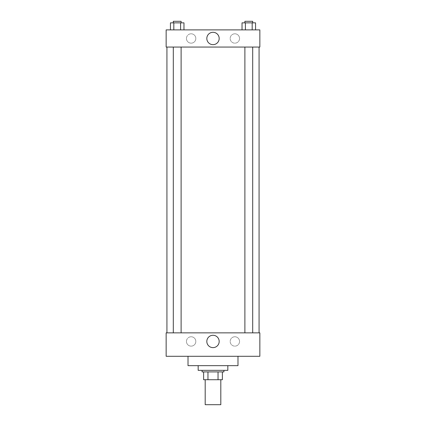 <?xml version="1.0" encoding="UTF-8"?>
<svg xmlns="http://www.w3.org/2000/svg" width="426" height="426" viewBox="0 0 426 426"><rect width="100%" height="100%" fill="white"/><g stroke="black" fill="none" stroke-linecap="round" stroke-linejoin="round"><path stroke-width="0.32" stroke-dasharray="2.13 1.6" d="M220.806 404.7L205.194 404.7M220.806 379.715L205.194 379.715L220.806 379.715M207.963 379.715L203.628 379.715L203.628 371.903L207.963 371.903L207.963 379.715L222.372 379.715M218.037 371.903L207.963 371.903L218.037 371.903L218.037 379.715M207.963 371.903L203.628 371.903M202.068 371.903L223.932 371.903M213 370.343L202.068 370.343L213 370.343M227.835 370.343L198.165 370.343M227.835 365.657L198.165 365.657L227.835 365.657M237.985 356.285L237.985 365.657L188.015 365.657L188.015 356.285L237.985 356.285L188.015 356.285M259.849 356.285L166.151 356.285L166.151 332.86L259.849 332.86L259.849 356.285L166.151 356.285M248.795 332.86L244.891 332.86L248.795 332.86M181.109 332.86L173.302 332.86L181.109 332.86L173.302 332.86L181.109 332.86L181.109 47.068L173.302 47.068L181.109 47.068M259.072 332.86L166.928 332.86L259.072 332.86M186.45 341.45A4.686 4.686 0 0 0 191.136 346.136A4.686 4.686 0 0 0 195.822 341.45A4.686 4.686 0 0 0 191.136 336.764A4.686 4.686 0 0 0 186.45 341.45M239.55 341.45A4.686 4.686 0 0 0 234.864 336.764A4.686 4.686 0 0 0 230.178 341.45A4.686 4.686 0 0 0 234.864 346.136A4.686 4.686 0 0 0 239.55 341.45M191.136 336.764A4.686 4.686 0 0 1 195.193 343.793A4.686 4.686 0 0 1 187.078 343.793A4.686 4.686 0 0 1 191.136 336.764M234.864 336.764A4.686 4.686 0 0 1 238.922 343.793A4.686 4.686 0 0 1 230.807 343.793A4.686 4.686 0 0 1 234.864 336.764M166.151 338.718L166.151 335.006L166.151 338.718M259.849 338.718L259.849 335.006L259.849 338.718M206.823 341.45A6.177 6.177 0 0 0 216.088 346.801A6.177 6.177 0 0 0 216.088 336.103A6.177 6.177 0 0 0 206.823 341.45M259.072 47.068L166.928 47.068L259.072 47.068M248.795 47.068L244.891 47.068L248.795 47.068M259.849 47.068L166.151 47.068L166.151 29.889L259.849 29.889L259.849 47.068M186.45 38.478A4.686 4.686 0 0 0 191.136 43.164A4.686 4.686 0 0 0 195.822 38.478A4.686 4.686 0 0 0 191.136 33.792A4.686 4.686 0 0 0 186.45 38.478M239.55 38.478A4.686 4.686 0 0 0 234.864 33.792A4.686 4.686 0 0 0 230.178 38.478A4.686 4.686 0 0 0 234.864 43.164A4.686 4.686 0 0 0 239.55 38.478M242.032 29.889L255.557 29.889L242.032 29.889L255.557 29.889L242.032 29.889L255.557 29.889L242.032 29.889L242.032 22.86L255.557 22.86L252.176 22.86L252.176 29.889L252.176 22.86L245.413 22.86L245.413 29.889L245.413 22.86L242.032 22.86L255.557 22.86L255.557 29.889M170.443 29.889L183.968 29.889L170.443 29.889L183.968 29.889L170.443 29.889L170.443 22.86L183.968 22.86L180.587 22.86L180.587 29.889L180.587 22.86L173.824 22.86L173.824 29.889L173.824 22.86L170.443 22.86L183.968 22.86L183.968 29.889M191.136 33.792A4.686 4.686 0 0 1 195.193 40.821A4.686 4.686 0 0 1 187.078 40.821A4.686 4.686 0 0 1 191.136 33.792M234.864 33.792A4.686 4.686 0 0 1 238.922 40.821A4.686 4.686 0 0 1 230.807 40.821A4.686 4.686 0 0 1 234.864 33.792M166.151 44.922L166.151 37.504L166.151 44.922M259.849 37.504L259.849 44.922L259.849 37.504M219.177 38.478A6.177 6.177 0 0 0 209.911 33.127A6.177 6.177 0 0 0 209.911 43.83A6.177 6.177 0 0 0 219.177 38.478M252.698 22.86L244.891 22.86L252.698 22.86L244.891 22.86L252.698 22.86L252.698 21.3L244.891 21.3L252.698 21.3L244.891 21.3L244.891 22.86M181.109 22.86L173.302 22.86L181.109 22.86L173.302 22.86L181.109 22.86L181.109 21.3L173.302 21.3L181.109 21.3L173.302 21.3L173.302 22.86M252.176 22.86L252.176 29.889M245.413 22.86L245.413 29.889M180.587 22.86L180.587 29.889M173.824 22.86L173.824 29.889M173.302 47.068L173.302 332.86M244.891 47.068L244.891 332.86M252.698 47.068L252.698 332.86"/><path stroke-width="0.64" d="M205.194 379.715L205.194 404.7L220.806 404.7L220.806 379.715M218.037 371.903L218.037 379.715L203.628 379.715L203.628 371.903M218.037 379.715L222.372 379.715L222.372 371.903L222.372 379.715M223.932 370.343L223.932 371.903L202.068 371.903L202.068 370.343M207.963 371.903L207.963 379.715M198.165 365.657L198.165 370.343L227.835 370.343L227.835 365.657M188.015 356.285L188.015 365.657L237.985 365.657L237.985 356.285M166.151 356.285L259.849 356.285L166.151 356.285L166.151 332.86L259.849 332.86L259.849 356.285M206.823 341.45A6.177 6.177 0 0 1 216.088 336.103A6.177 6.177 0 0 1 216.088 346.801A6.177 6.177 0 0 1 206.823 341.45M259.072 47.068L259.072 332.86M259.849 47.068L166.151 47.068L166.151 29.889L259.849 29.889L259.849 47.068M219.177 38.478A6.177 6.177 0 0 1 209.911 43.83A6.177 6.177 0 0 1 209.911 33.127A6.177 6.177 0 0 1 219.177 38.478M255.557 29.889L255.557 22.86L242.032 22.86L242.032 29.889M252.176 22.86L252.176 29.889M245.413 22.86L245.413 29.889M244.891 22.86L244.891 21.3L252.698 21.3L252.698 22.86M183.968 29.889L183.968 22.86L170.443 22.86L170.443 29.889M180.587 22.86L180.587 29.889M173.824 22.86L173.824 29.889M173.302 22.86L173.302 21.3L181.109 21.3L181.109 22.86M166.928 47.068L166.928 332.86M252.698 332.86L252.698 47.068M244.891 332.86L244.891 47.068M173.302 47.068L173.302 332.86M181.109 47.068L181.109 332.86"/></g></svg>
